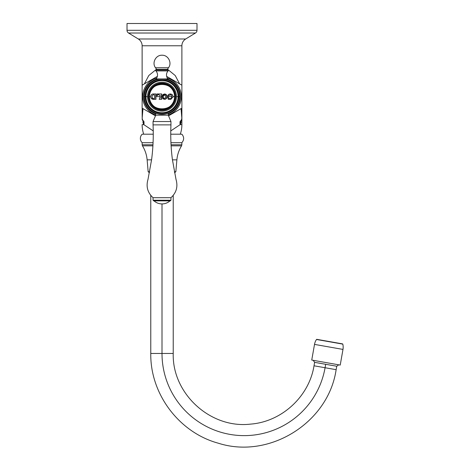 <?xml version="1.0" encoding="UTF-8"?>
<svg xmlns="http://www.w3.org/2000/svg" width="470" height="470" viewBox="0 0 470 470"><rect width="100%" height="100%" fill="white"/><g stroke="black" fill="none" stroke-linecap="round" stroke-linejoin="round"><path stroke-width="0.7" d="M127.017 23.5L196.995 23.5L196.995 30.303L196.995 23.5L127.017 23.5L127.017 30.303L127.017 23.5M196.995 30.303L127.017 30.303L196.995 30.303A3.178 3.178 0 0 1 195.467 33.018L128.539 33.018A3.178 3.178 0 0 1 127.017 30.303A3.178 3.178 0 0 0 128.539 33.018L138.315 38.986L128.539 33.018L195.467 33.018A3.178 3.178 0 0 0 196.995 30.303M185.691 38.986L195.467 33.018L185.691 38.986L138.315 38.986A7.955 7.955 0 0 1 142.128 45.772L181.884 45.772A7.955 7.955 0 0 1 185.691 38.986L138.315 38.986A7.955 7.955 0 0 1 142.128 45.772L142.128 85.182L142.128 45.772L181.884 45.772L181.884 85.182L181.884 45.772A7.955 7.955 0 0 1 185.691 38.986M170.775 130.907L180.151 124.65L181.884 124.65L181.884 108.135L181.884 124.65L180.151 124.65L181.843 118.446M181.831 118.81L181.796 119.398M181.784 119.503L181.743 119.885M181.103 122.552L180.944 122.981M180.727 123.504L180.492 124.004M142.128 108.135L142.128 85.182L157.356 76.387L142.128 85.182L142.128 108.135L155.464 115.837L142.128 108.135M143.52 124.004L143.285 123.504M143.068 122.981L142.904 122.547M142.269 119.885L142.222 119.503M142.216 119.398L142.181 118.892M144.39 83.871L148.773 75.541L156.522 69.213L148.773 75.541L144.39 83.871L148.773 75.541L156.522 69.213M167.49 69.213L175.234 75.541L179.622 83.871L175.234 75.541L167.49 69.213L175.234 75.541L179.622 83.871L175.234 75.541L167.49 69.213M153.238 130.907L143.855 124.65A9.541 7.814 -39.6 0 0 143.808 121.178A9.541 7.814 140.4 0 1 143.855 124.65L142.163 118.287L143.855 124.65L142.128 124.65L143.855 124.65L153.197 130.889M181.884 124.65A29.422 29.422 0 0 1 180.292 134.191A29.422 29.422 0 0 0 181.884 124.65M143.714 134.191A29.422 29.422 0 0 1 142.128 124.65A29.422 29.422 0 0 0 143.714 134.191L153.261 134.191L142.134 134.191L141.223 135.342C140.048 137.475 140.078 139.59 141.317 141.687L142.157 142.715L153.067 142.715L142.157 142.715L142.157 144.784L152.967 144.784L142.157 144.784L142.457 145.841C145.113 150.142 146.669 154.812 147.128 159.847L151.569 159.847L147.128 159.847L148.167 171.779L149.63 171.779L148.167 171.779L149.454 172.678M170.751 134.191L181.878 134.191C184.228 137.04 184.222 139.878 181.855 142.715L170.945 142.715L181.855 142.715L181.855 144.784L171.045 144.784L181.855 144.784L181.549 145.841L171.104 145.841L181.549 145.841C178.9 150.142 177.343 154.812 176.885 159.847L175.839 171.779L174.376 171.779L175.839 171.779L174.552 172.678M152.903 145.841L142.457 145.841L152.903 145.841M172.443 159.847L176.885 159.847L172.443 159.847M173.23 195.403L173.23 353.469L162.003 353.469L162.003 203.927L162.003 353.469L150.776 353.469L162.003 353.469A82.156 82.156 0 0 0 237.003 435.314A82.156 82.156 0 0 0 325.076 367.734L336.132 369.684L325.076 367.734A82.156 82.156 0 0 1 237.003 435.314A82.156 82.156 0 0 1 162.003 353.469L173.23 353.469C172.049 393.748 210.584 428.934 250.592 424.11C281.689 421.79 309.101 396.586 314.019 365.789L325.076 367.734L314.019 365.789L314.624 362.341L325.681 364.291L325.076 367.734L325.681 364.291L336.737 366.242L314.624 362.341L313.202 360.314L314.624 362.341M338.764 364.82L336.737 366.242L338.764 364.82M311.745 360.055L340.221 365.078L342.982 349.416L340.221 365.078L311.745 360.055L314.512 344.398L311.745 360.055M314.512 344.398L342.982 349.416L314.512 344.398A12.725 12.725 0 0 1 316.498 339.481L342.795 344.116A12.725 12.725 0 0 1 342.982 349.416A12.725 12.725 0 0 0 342.795 344.116L316.498 339.481A0.317 0.317 -79.3 0 1 316.815 339.346L342.542 343.881A0.317 0.317 -79.3 0 1 342.795 344.116A0.317 0.317 100.7 0 0 342.542 343.881L316.815 339.346A0.317 0.317 100.7 0 0 316.498 339.481A12.725 12.725 0 0 0 314.512 344.398M181.843 118.287A9.541 0.723 0.3 0 1 181.831 118.27C181.708 119.644 181.162 120.614 180.204 121.178C181.162 120.614 181.708 119.644 181.831 118.27L181.837 117.177L181.831 118.27A9.541 0.723 -179.7 0 0 181.843 118.287L180.151 124.65A9.541 7.814 39.6 0 1 180.204 121.178A9.541 7.814 -140.4 0 0 180.151 124.65A9.541 7.814 -140.4 0 1 180.204 121.178A9.541 7.814 39.6 0 0 180.151 124.65L170.816 130.889M181.843 110.344L181.843 112.724L181.843 110.344M181.843 113.481L181.837 116.102L181.843 113.481M142.181 118.27L142.968 108.623L142.181 118.27C142.304 119.644 142.845 120.614 143.808 121.178C142.845 120.614 142.304 119.644 142.181 118.27A9.541 0.723 -0.3 0 1 142.163 118.287A9.541 0.723 179.7 0 0 142.181 118.27L142.163 108.159L142.181 118.27M142.175 116.102L142.169 113.481L142.175 116.102M142.169 112.724L142.163 110.344L142.169 112.724M168.084 98.671L168.272 99.329L170.986 99.258L169.094 99.147L170.986 99.258L173.136 96.656L174.576 96.656C175.351 112.871 148.661 112.871 149.437 96.656L150.588 96.656C150.764 98.289 151.657 99.182 153.273 99.329L155.964 99.329L155.641 96.656L159.859 96.656L159.859 97.842L159.171 99.329L161.686 99.329L161.004 96.656L162.103 96.656C163.772 100.128 165.434 100.128 167.097 96.656L171.803 96.656L171.609 97.672C170.692 99.006 169.67 99.094 168.548 97.93L168.313 97.39L168.548 97.93L168.313 97.39L167.761 97.549L168.272 99.329L170.986 99.258L173.136 96.656L172.384 94.811C170.545 93.46 169.006 93.747 167.761 95.669L168.289 95.892L170.551 94.758L171.609 95.68L171.803 96.656L167.097 96.656C165.434 93.189 163.772 93.189 162.103 96.656L161.004 96.656L161.686 93.953L156.933 93.953L157.515 93.953L156.933 93.953L156.628 95.669L158.137 94.676L158.901 94.676L159.859 95.633L159.859 96.656L155.641 96.656L155.964 93.953L153.273 93.953C151.645 94.106 150.747 95.005 150.588 96.656L149.437 96.656A12.567 12.567 0 0 0 162.003 109.228A12.567 12.567 0 0 0 174.576 96.656L175.287 96.656L174.576 96.656A12.567 12.567 0 0 0 162.003 84.089A12.567 12.567 0 0 0 149.437 96.656L148.726 96.656L149.437 96.656C148.661 80.441 175.351 80.441 174.576 96.656L173.136 96.656L173.107 97.049L172.572 95.022M158.39 93.953L158.084 93.953M155.899 93.953L155.411 93.953L155.899 93.953M154.048 93.953L153.273 93.953C151.622 94.129 150.729 95.028 150.588 96.656C150.741 98.271 151.64 99.158 153.273 99.329L153.578 99.329M155.899 99.329L155.417 99.329M143.855 124.65A9.541 7.814 140.4 0 0 143.808 121.178A9.541 7.814 -39.6 0 1 143.855 124.65M181.831 118.27L181.044 108.623L181.831 118.27L181.843 108.159L181.831 118.27M181.884 108.135L168.548 115.837L181.884 108.135L181.884 85.182L181.884 108.135M166.656 76.387L181.884 85.182L166.656 76.387M168.272 114.938A19.323 19.323 0 0 0 167.367 78.09A19.323 19.323 0 0 1 168.272 114.938M168.272 113.893A18.336 18.336 0 0 0 168.225 79.406A18.336 18.336 0 0 1 168.272 113.893M155.74 113.893A18.336 18.336 0 0 1 155.787 79.406A18.336 18.336 0 0 0 155.74 113.893M155.74 114.938A19.323 19.323 0 0 1 156.645 78.09A19.323 19.323 0 0 0 155.74 114.938M179.74 96.656A17.731 17.731 0 0 0 162.003 78.925A17.731 17.731 0 0 0 144.272 96.656A17.731 17.731 0 0 0 162.003 114.392A17.731 17.731 0 0 0 179.74 96.656A17.731 17.731 0 0 1 162.003 114.392A17.731 17.731 0 0 1 144.272 96.656L145.171 96.656A16.832 16.832 0 0 0 162.003 113.487A16.832 16.832 0 0 0 178.835 96.656L179.74 96.656L178.835 96.656A16.832 16.832 0 0 0 162.003 79.824A16.832 16.832 0 0 0 145.171 96.656L144.272 96.656A17.731 17.731 0 0 1 162.003 78.925A17.731 17.731 0 0 1 179.74 96.656M157.203 79.589L155.77 79.589L157.004 79.642M166.803 79.589L168.237 79.589L166.803 79.589M167.79 79.894L168.148 80.023M145.224 96.656L145.171 96.656A16.832 16.832 0 0 1 162.003 79.824A16.832 16.832 0 0 1 178.835 96.656L178.835 96.656A16.832 16.832 0 0 1 162.003 113.487A16.832 16.832 0 0 1 145.171 96.656L145.224 96.656A16.779 16.779 0 0 0 162.003 113.435A16.779 16.779 0 0 0 178.782 96.656A16.779 16.779 0 0 0 162.003 79.877A16.779 16.779 0 0 0 145.224 96.656L145.935 96.656A16.074 16.074 0 0 0 162.003 112.73A16.074 16.074 0 0 0 178.077 96.656L178.782 96.656A16.779 16.779 0 0 1 162.003 113.435A16.779 16.779 0 0 1 145.224 96.656A16.779 16.779 0 0 1 162.003 79.877A16.779 16.779 0 0 1 178.782 96.656L178.077 96.656A16.074 16.074 0 0 0 162.003 80.587A16.074 16.074 0 0 0 145.935 96.656L145.224 96.656M147.551 96.656L145.935 96.656A16.074 16.074 0 0 1 162.003 80.587A16.074 16.074 0 0 1 178.077 96.656L176.462 96.656A14.458 14.458 0 0 0 162.003 82.203A14.458 14.458 0 0 0 147.551 96.656A14.458 14.458 0 0 0 162.003 111.114A14.458 14.458 0 0 0 176.462 96.656L178.077 96.656A16.074 16.074 0 0 1 162.003 112.73A16.074 16.074 0 0 1 145.935 96.656L147.551 96.656A14.458 14.458 0 0 1 162.003 82.203A14.458 14.458 0 0 1 176.462 96.656A14.458 14.458 0 0 1 162.003 111.114A14.458 14.458 0 0 1 147.551 96.656M175.604 96.656A13.595 13.595 0 0 0 162.003 83.061A13.595 13.595 0 0 0 148.408 96.656A13.595 13.595 0 0 0 162.003 110.256A13.595 13.595 0 0 0 175.604 96.656A13.595 13.595 0 0 0 162.003 83.061A13.595 13.595 0 0 0 148.408 96.656A13.595 13.595 0 0 0 162.003 110.256A13.595 13.595 0 0 0 175.604 96.656M173.107 96.244L173.136 96.55L173.107 96.244M150.617 97.037L150.612 96.262L150.617 97.037M152.427 94.088L152.75 94.006L152.427 94.088M154.054 99.329L155.964 99.329L155.641 97.69M155.641 95.721L155.964 94.717L155.641 95.228L155.964 94.717L155.641 95.228L155.964 94.717L155.641 95.228L155.964 94.717L155.641 95.228L155.964 98.759L155.641 98.242M154.489 98.565L154.489 94.905L154.489 98.565L153.414 98.759L151.963 97.713L151.963 95.763L152.292 98.265L151.963 95.763L151.963 97.713L153.414 98.759L154.489 98.565L154.489 94.905L153.414 94.717L151.963 95.763L153.414 94.717L151.963 95.763L153.414 94.717L154.489 94.905L153.414 94.717M154.301 98.759L152.633 98.541M155.641 97.161L155.641 96.203M155.964 94.217L155.641 95.228M153.273 93.953L155.411 93.953M155.964 98.759L155.964 99.329M159.859 96.867L159.859 97.619M159.171 99.329L159.859 97.842L159.859 95.633L158.901 94.676L158.137 94.676L156.904 95.833L156.933 93.953L161.686 93.953L161.004 95.633L161.034 98.083L161.686 99.329L159.542 99.329M161.004 96.35L161.004 95.633M161.392 93.953L161.034 93.953M160.811 93.953L159.888 93.953M157.515 93.953L156.933 93.953M156.851 94.411L156.71 95.216M156.628 95.669L157.05 95.592M157.192 95.357L158.137 94.676L157.327 95.14M159.859 95.633L158.901 94.676M159.871 99.329L160.793 99.329M161.022 99.329L161.386 99.329M167.097 96.656C165.434 100.128 163.772 100.128 162.103 96.656L165.863 94.294L167.097 96.656C165.434 100.128 163.772 100.128 162.103 96.656C163.772 93.189 165.434 93.189 167.097 96.656M162.121 97.026L162.232 97.596M162.367 97.966L162.832 98.641M163.014 98.806L164.547 99.346M164.805 99.335L165.869 99.017M166.451 98.559L167.073 97.043M167.073 96.274L166.451 94.752M165.869 94.294L164.8 93.977M164.547 93.971L163.008 94.517M162.832 94.676L162.367 95.351M162.226 95.733L162.121 96.274M163.237 96.656C163.766 94.194 164.665 94.194 165.939 96.656C164.665 99.117 163.766 99.117 163.237 96.656C163.766 94.194 164.665 94.194 165.939 96.656C164.665 99.117 163.766 99.117 163.237 96.656M168.313 97.39L167.761 97.549L168.313 97.39L168.548 97.93C169.523 99.082 170.54 98.994 171.609 97.672L171.609 95.68L170.551 94.758L171.609 95.68M168.272 99.329L168.842 99.329L168.272 99.329L167.89 97.983M170.551 94.758L168.289 95.892L167.761 95.669L168.289 95.892M172.384 94.811C170.169 93.571 168.63 93.859 167.761 95.669M168.189 113.276L168.272 115.185L168.189 113.276M155.74 113.276L155.74 115.185L155.74 113.276M168.272 115.185L155.74 115.185L168.272 115.185L170.957 121.548L153.05 121.548L155.74 115.185L153.05 121.548L153.05 124.885L153.05 121.548L170.957 121.548L168.272 115.185M170.957 124.885L170.957 121.548L170.957 124.885L153.05 124.885C153.584 136.523 153.097 148.121 151.593 159.671L148.003 179.381C145.894 186.549 147.58 192.653 153.05 197.694L170.957 197.694C176.432 192.653 178.112 186.549 176.003 179.381L172.42 159.671C170.916 148.121 170.428 136.523 170.957 124.885L153.05 124.885C153.584 136.523 153.097 148.121 151.593 159.671L148.003 179.381C145.894 186.549 147.58 192.653 153.05 197.694L153.05 200.238L153.69 200.872L170.322 200.872L170.957 200.238L170.957 197.694L170.957 200.238L170.322 200.872L153.69 200.872L153.05 200.238L170.957 200.238L153.05 200.238L153.05 197.694L170.957 197.694C176.432 192.653 178.112 186.549 176.003 179.381L172.42 159.671C170.916 148.121 170.428 136.523 170.957 124.885M162.003 203.927C158.978 203.892 156.328 202.876 154.054 200.872C156.328 202.876 158.978 203.892 162.003 203.927C165.035 203.892 167.684 202.876 169.958 200.872C167.684 202.876 165.035 203.892 162.003 203.927M156.357 79.847L155.77 80.035L156.022 78.931L161.551 78.931L156.022 78.931A5.916 5.916 0 0 0 155.911 70.935A5.916 5.916 0 0 1 156.022 78.931M168.101 70.935A5.916 5.916 0 0 0 167.99 78.931A5.916 5.916 0 0 1 168.101 70.935L155.911 70.935A0.511 0.511 0 0 1 156.281 70.077L167.731 70.077A0.511 0.511 0 0 1 168.101 70.935L155.911 70.935A0.511 0.511 0 0 1 156.281 70.077A0.511 0.511 0 0 0 156.575 69.296A0.511 0.511 0 0 1 156.281 70.077L167.731 70.077A0.511 0.511 0 0 1 167.438 69.296A0.511 0.511 0 0 0 167.731 70.077A0.511 0.511 0 0 1 168.101 70.935M162.461 78.931L167.99 78.931L162.461 78.931M167.496 79.794L167.919 79.941M168.054 79.988L167.649 79.847M167.99 78.931L168.189 80.035M168.524 67.727L167.438 69.296L156.575 69.296L155.482 67.727L168.524 67.727L167.438 69.296L156.575 69.296L155.482 67.727C151.704 62.839 155.829 54.925 162.003 55.225C168.178 54.925 172.308 62.839 168.524 67.727L155.482 67.727M150.776 195.403L150.776 353.469C150.136 394.036 179.182 432.617 218.344 443.216C269.351 459.56 328.401 422.718 336.132 369.684L336.737 366.242M148.726 96.656C147.903 113.787 176.103 113.787 175.287 96.656C175.204 92.614 173.653 89.247 170.628 86.556L165.305 83.795L159.312 83.654C152.721 85.493 149.19 89.829 148.726 96.656"/></g></svg>
